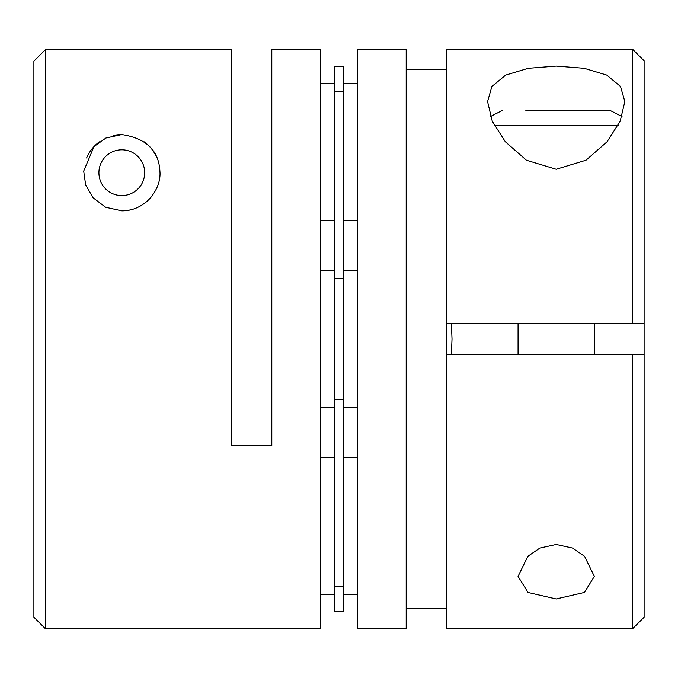 <?xml version="1.0" encoding="UTF-8"?>
<svg xmlns="http://www.w3.org/2000/svg" width="678" height="678" viewBox="0 0 678 678"><rect width="100%" height="100%" fill="white"/><g stroke="black" fill="none" stroke-linecap="round" stroke-linejoin="round"><path stroke-width="1.02" d="M525.687 110.175L609.59 110.175L622.006 116.565M556.197 66.097L528.272 68.3L505.686 75.08L491.897 86.47L487.558 101.607L492.287 121.286L505.339 141.77L526.433 160.237L556.197 169.263L586.004 160.22L607.081 141.761L620.133 121.252L624.845 101.607L620.514 86.479L606.759 75.097L584.199 68.308L556.197 66.097M556.197 598.971L528.043 592.479L518.06 576.393L527.865 556.291L539.925 548.036L556.197 544.468L572.478 548.036L584.546 556.299L594.335 576.393L584.402 592.445L556.197 598.971M451.421 323.745L452.014 339L451.421 354.255M446.87 323.745L632.472 323.745L632.472 49.155L446.87 49.155L446.87 628.845L632.472 628.845L632.472 354.255L446.87 354.255M357.306 49.155L357.306 628.845L406.19 628.845L406.19 49.155L357.306 49.155M406.19 69.546L446.87 69.546M446.87 608.454L406.19 608.454M632.472 49.155L644.1 60.783L644.1 617.217L632.472 628.845M632.472 354.255L644.1 354.255M632.472 323.745L644.1 323.745M121.803 210.841C145.482 211.104 161.72 188.925 159.898 171.076C158.754 150.431 146.05 138.261 121.803 134.566L105.938 138.024L94.013 146.584L83.699 171.11L85.648 184.857L92.996 197.705L105.632 207.248L121.803 210.841A38.138 38.138 0 0 0 130.083 209.934M144.846 203.086A38.138 38.138 0 0 0 152.084 195.891M156.974 157.966A38.138 38.138 0 0 0 144.194 141.838M121.803 134.566A38.138 38.138 0 0 0 113.54 135.473M99.386 141.846A38.138 38.138 0 0 0 86.606 157.999M343.577 339L343.577 611.683L334.424 611.683L334.424 66.317L343.577 66.317L343.577 339M45.528 628.845L45.528 49.553L231.13 49.553L231.13 445.785L271.81 445.785L271.81 49.155L320.694 49.155L320.694 628.845L45.528 628.845L33.9 617.217L33.9 61.198L45.528 49.553L33.9 61.198M618.107 125.43L494.287 125.43M121.803 149.821A22.883 22.883 0 0 1 144.685 172.704A22.883 22.883 0 0 1 121.803 195.586A22.883 22.883 0 0 1 98.92 172.704A22.883 22.883 0 0 1 121.803 149.821M343.577 399.673L334.424 399.673M343.577 278.327L334.424 278.327M343.577 586.546L334.424 586.546M343.577 91.454L334.424 91.454M594.335 354.255L594.335 323.745M518.06 354.255L518.06 323.745M490.389 116.565L502.805 110.175M357.306 83.479L343.577 83.479M357.306 457.226L343.577 457.226M357.306 270.353L343.577 270.353M334.424 270.353L320.694 270.353M334.424 457.226L320.694 457.226M334.424 83.479L320.694 83.479M334.424 220.774L320.694 220.774M334.424 594.521L320.694 594.521M334.424 407.648L320.694 407.648M357.306 407.648L343.577 407.648M357.306 594.521L343.577 594.521M357.306 220.774L343.577 220.774"/></g></svg>
